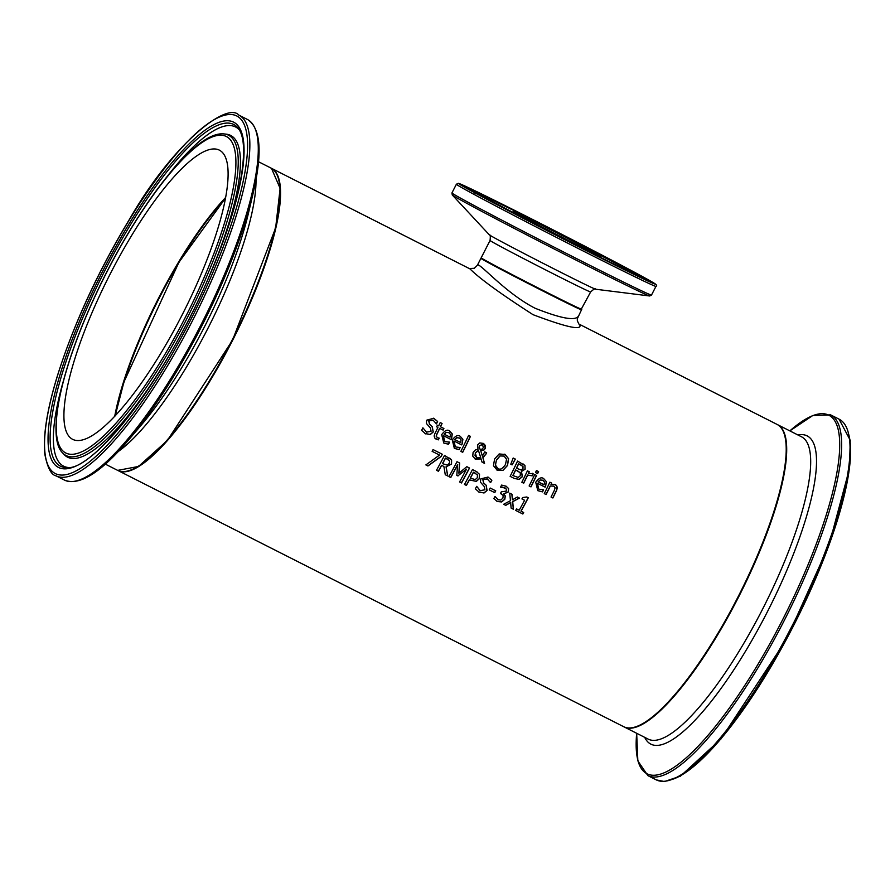 <?xml version="1.0" encoding="UTF-8"?>
<svg xmlns="http://www.w3.org/2000/svg" width="895" height="895" viewBox="0 0 895 895"><rect width="100%" height="100%" fill="white"/><g stroke="black" fill="none" stroke-linecap="round" stroke-linejoin="round"><path stroke-width="1.34" d="M523.541 512.443A168.92 43.072 116.9 0 1 522.714 513.943L515.71 510.396M528.173 497.687A168.92 43.072 116.9 0 1 520.946 511.123L523.676 512.511A169.491 43.217 116.9 0 1 522.837 514.021L515.699 510.407A169.491 43.217 -63.1 0 0 516.538 508.897L519.189 510.239A169.491 43.217 -63.1 0 0 524.593 500.26L521.942 498.918A169.491 43.217 -63.1 0 0 522.658 497.542L526.786 496.982L528.296 497.754A169.491 43.217 116.9 0 1 521.08 511.19M524.593 500.26L521.942 498.907M449.458 442.108L449.57 442.164A169.491 43.217 116.9 0 1 448.529 444.256L443.775 443.025L441.705 434.623C444.849 430.372 447.522 429.186 449.737 431.066L452.299 433.952L451.617 438.494A169.491 43.217 116.9 0 1 451.102 439.546L443.517 435.697L442.857 437.812L443.618 440.463L445.117 441.627L449.458 442.108A168.92 43.072 116.9 0 1 448.406 444.177L443.719 442.991M449.614 430.998L452.176 433.885L451.494 438.427A168.92 43.072 116.9 0 1 450.979 439.479L443.383 435.63L444.725 441.414M449.089 432.721L446.113 432.33L444.11 434.153L450.028 437.163L450.509 434.545L448.865 432.598L446.247 432.397L444.233 434.232M433.325 420.27L428.739 420.918L429.499 424.264L432.106 426.591L433.135 431.893L430.204 434.455L424.968 433.504M425.707 433.896L421.623 430.361A169.491 43.217 -63.1 0 0 422.876 427.821L426.557 432.151L431.077 431.267L430.417 428.023L426.356 423.413L426.736 420.169L433.728 418.278L437.61 421.467A169.491 43.217 116.9 0 1 436.458 423.906L433.023 420.102L428.862 420.986L429.622 424.331L432.229 426.658L433.258 431.972L430.327 434.522L425.013 433.527M422.899 427.821L426.434 432.084M436.458 423.906L436.312 423.827A168.92 43.072 116.9 0 0 437.487 421.4L437.61 421.467M433.605 418.2L437.487 421.4M433.728 418.278L434.444 418.659M460.008 447.478A168.92 43.072 116.9 0 1 458.978 449.536L454.291 448.35M460.187 436.357L462.76 439.244L462.077 443.786A168.92 43.072 116.9 0 1 461.563 444.837L453.966 440.989L455.309 446.773M459.661 438.08L456.696 437.689L454.682 439.512L460.601 442.522L461.093 439.904L459.448 437.968L456.819 437.756L454.817 439.59M454.089 441.056L453.441 443.17L454.19 445.822L455.7 446.985L460.153 447.522A169.491 43.217 116.9 0 1 459.101 449.614L454.358 448.384L452.288 439.982C455.432 435.731 458.106 434.545 460.321 436.424L462.883 439.311L462.2 443.853A169.491 43.217 116.9 0 1 461.686 444.904L453.966 440.989M438.36 439.859L434.858 438.158L434.131 435.943L434.802 433.795A169.491 43.217 -63.1 0 0 437.89 427.463L436.648 426.825A169.491 43.217 -63.1 0 0 437.42 425.226L438.662 425.863A169.491 43.217 -63.1 0 0 440.228 422.552L442.074 423.492A169.491 43.217 116.9 0 1 440.508 426.792L443.909 428.515A169.491 43.217 116.9 0 1 443.137 430.115L439.736 428.392A169.491 43.217 116.9 0 1 437.084 433.851L436.245 436.201L437.442 437.7L439.221 438.136A169.491 43.217 116.9 0 1 438.36 439.859L435.787 438.93M437.89 427.463L436.648 426.825M441.951 423.424A168.92 43.072 116.9 0 1 440.385 426.725L440.508 426.792M439.087 438.08A168.92 43.072 116.9 0 1 438.237 439.781M436.245 436.201L437.319 437.621M439.736 428.392L439.613 428.325A168.92 43.072 116.9 0 1 436.961 433.773L436.122 436.122M443.137 430.115L439.613 428.325M443.775 428.448A168.92 43.072 116.9 0 1 443.014 430.047M470.322 436.301A168.92 43.072 116.9 0 1 462.592 452.243L460.869 451.371A169.491 43.217 -63.1 0 0 468.6 435.429L470.446 436.368A169.491 43.217 116.9 0 1 462.715 452.311L460.869 451.382M481.118 458.911L475.435 459.157L472.739 456.126L473.108 452.355L475.346 449.995L477.975 449.279L477.65 444.871L479.821 442.924L483.557 443.461L485.403 448.328L483.837 450.129L480.749 450.711L482.394 456.17L484.732 451.852L486.645 452.825A169.491 43.217 116.9 0 1 486.164 453.81L482.908 457.848L484.553 463.375L482.036 462.089L480.995 458.844L474.999 458.911M482.908 457.848L484.419 463.297M484.553 463.375L482.036 462.1M486.522 452.758A168.92 43.072 116.9 0 1 486.041 453.743L482.785 457.77M482.394 456.17L480.749 450.711M483.501 443.428L485.325 445.453L485.269 448.261L483.703 450.051L480.626 450.632M478.556 450.476L475.379 452.892L475.021 455.7L476.8 457.77L480.716 457.58L478.433 450.409L475.245 452.814L476.666 457.692M482.248 449.022L483.378 447.556L482.405 444.457L479.496 445.665L479.205 447.254L480.179 449.514L482.248 449.022M482.584 444.558L479.619 445.744L479.205 447.254M479.328 447.321L480.179 449.514M504.735 454.168L508.472 458.643L507.398 465.434L502.755 470.401L496.58 469.841M504.299 456.148L499.913 455.891L496.49 459.907L495.45 465.109L497.654 468.208M498.023 468.409C500.003 470.177 502.487 468.857 505.496 464.483L506.525 459.247L504.042 456.014L500.036 455.969L496.624 459.985C494.913 464.908 495.382 467.716 498.023 468.409L497.586 468.174M504.869 454.246L508.595 458.71L507.521 465.501L502.889 470.479L497.139 470.155L493.458 465.702L494.599 458.956L499.175 453.944L505.351 454.515M519.156 479.362L514.334 478.467L510.139 476.341A169.491 43.217 -63.1 0 0 517.556 461.07L524.973 465.601L525.141 469.204L521.528 471.441A169.491 43.217 116.9 0 1 521.483 471.52L522.378 476.699L519.156 479.362L514.211 478.389L510.139 476.33M521.483 471.52L522.244 476.621L519.033 479.295M524.973 465.601L525.018 469.137L521.393 471.363M523.239 464.024L524.85 465.534M520.286 472.784L515.587 469.909A168.92 43.072 116.9 0 1 512.813 475.525L518.149 477.438L520.308 475.76L520.286 472.784M518.865 471.609L515.587 469.909M515.71 469.976A169.491 43.217 116.9 0 1 512.947 475.603M523.004 466.485L518.552 463.722A168.92 43.072 116.9 0 1 516.404 468.208L521.226 470.02L522.982 468.465L523.004 466.485M521.27 465.12L518.552 463.722M518.675 463.8A169.491 43.217 116.9 0 1 516.538 468.286M511.985 464.796L510.776 464.192L513.182 458.016L515.363 459.113L512.108 464.863L515.24 459.045M512.108 464.863L510.776 464.192M530.981 486.891L529.135 485.963A169.491 43.217 -63.1 0 0 534.729 474.529L536.575 475.458A169.491 43.217 116.9 0 1 530.981 486.891L529.135 485.951M536.452 475.39A168.92 43.072 116.9 0 1 530.858 486.824M532.391 473.332L533.107 473.768A168.92 43.072 116.9 0 1 532.145 475.771M529.169 471.699A168.92 43.072 116.9 0 1 528.352 473.41L533.107 473.768M532.514 473.399L533.23 473.847A169.491 43.217 116.9 0 1 532.268 475.849L527.558 475.032A168.92 43.072 116.9 0 1 523.564 483.132L521.852 482.26M532.178 475.804L527.692 475.1A169.491 43.217 116.9 0 1 523.698 483.199L521.841 482.271A169.491 43.217 -63.1 0 0 527.446 470.837L529.292 471.766A169.491 43.217 116.9 0 1 528.475 473.477M542.549 491.881L537.794 490.65L535.736 482.248C538.868 477.997 541.542 476.822 543.757 478.691L546.319 481.588L545.648 486.13A169.491 43.217 116.9 0 1 545.133 487.171L537.537 483.334L536.888 485.437L537.638 488.088L539.137 489.252L543.589 489.789A169.491 43.217 116.9 0 1 542.549 491.881L537.738 490.617M546.319 481.588L545.514 486.052A168.92 43.072 116.9 0 1 545.01 487.104L537.414 483.255L538.756 489.039M543.634 478.624L546.196 481.51M543.455 489.744A168.92 43.072 116.9 0 1 542.426 491.803M544.54 482.17L542.896 480.235L540.144 479.955L538.13 481.79L544.048 484.788L544.54 482.17M543.108 480.346L540.144 479.955M540.267 480.022L538.253 481.857M538.443 471.531A168.92 43.072 116.9 0 1 537.492 473.533L535.523 472.538A169.491 43.217 -63.1 0 0 536.474 470.535L538.577 471.598A169.491 43.217 116.9 0 1 537.615 473.612L535.523 472.549M550.324 486.03A169.491 43.217 116.9 0 1 546.118 494.566L544.272 493.626A169.491 43.217 -63.1 0 0 549.877 482.192L551.723 483.132A169.491 43.217 116.9 0 1 551.107 484.408L555.202 484.497L556.477 485.47L557.294 487.932L556.545 490.583A169.491 43.217 116.9 0 1 552.886 497.989L551.04 497.049A169.491 43.217 -63.1 0 0 554.251 490.549L555.146 487.809L553.837 486.086L550.201 485.963A168.92 43.072 116.9 0 1 545.995 494.487L544.272 493.615M555.415 484.609L557.07 486.813L556.421 490.516A168.92 43.072 116.9 0 1 552.763 497.922M552.886 497.989L551.04 497.049M551.107 484.408L550.984 484.329A168.92 43.072 116.9 0 0 551.588 483.065M554.027 486.186L550.201 485.963M442.186 454.201A168.92 43.072 116.9 0 1 441.011 456.439L427.832 465.892L425.886 464.897M439.534 455.074L432.117 451.315A169.491 43.217 -63.1 0 0 433.046 449.57L442.32 454.268A169.491 43.217 116.9 0 1 441.134 456.517L427.955 465.959L425.875 464.908L439.534 455.074M439.669 455.152L432.117 451.326M446.146 466.921L447.802 476.017L445.274 474.719L443.898 466.496L441.548 465.288A168.92 43.072 116.9 0 1 438.304 471.195L436.491 470.278A169.491 43.217 -63.1 0 0 444.524 455.376L451.595 459.963L451.527 464.08L446.023 466.843L447.679 475.939M447.802 476.017L445.285 474.73M449.693 458.072L451.472 459.896L451.404 464.013L446.023 466.843M443.898 466.496L441.548 465.288M441.671 465.366A169.491 43.217 116.9 0 1 438.427 471.262L438.304 471.195M438.427 471.262L436.491 470.278M449.547 460.757L445.43 458.016A168.92 43.072 116.9 0 1 442.443 463.632L447.332 465.143L449.413 463.207L449.547 460.757M448.003 459.348L445.43 458.016M447.936 459.303L447.366 459.001M445.565 458.095A169.491 43.217 116.9 0 1 442.566 463.711M476.039 471.341L479.373 474.216L479.228 478.668L476.174 481.342L469.316 479.832A168.92 43.072 116.9 0 1 466.273 485.358L464.46 484.441M475.748 473.399L473.41 472.191A168.92 43.072 116.9 0 1 470.233 478.143L475.279 479.575L477.292 477.785L477.449 474.965L473.533 472.258A169.491 43.217 116.9 0 1 470.356 478.221M475.681 473.365L475.021 473.007M476.162 471.408L479.507 474.283L479.351 478.747L476.297 481.409L469.439 479.91A169.491 43.217 116.9 0 1 466.407 485.437L464.46 484.452A169.491 43.217 -63.1 0 0 472.493 469.551L476.99 471.855M469.528 468.051A169.491 43.217 116.9 0 1 461.496 482.953L459.56 481.957A169.491 43.217 -63.1 0 0 466.496 469.148L457.871 475.871L456.808 475.346L457.591 464.628A168.92 43.072 116.9 0 1 450.655 477.449L448.966 476.599A169.491 43.217 -63.1 0 0 456.998 461.697L459.65 463.039L458.878 473.22L466.832 466.675L469.528 468.051M469.405 467.984A168.92 43.072 116.9 0 1 461.372 482.875M461.496 482.953L459.56 481.969M458.878 473.22L459.527 462.983M466.496 469.148L457.871 475.871M457.994 475.95L456.808 475.346M457.714 464.695A169.491 43.217 116.9 0 1 450.778 477.516L448.966 476.599M487.54 479.026L482.864 479.619L483.524 482.908L486.108 485.213L486.969 490.438L483.915 492.91L478.624 491.926M487.898 477.001L491.735 480.179A168.92 43.072 116.9 0 1 490.482 482.562L487.249 478.87L482.987 479.698L483.647 482.987L486.231 485.291L487.093 490.505L484.038 492.988L478.668 491.959M479.351 492.328L475.323 488.815A169.491 43.217 -63.1 0 0 476.688 486.343L480.156 490.549M476.688 486.343L479.91 490.415M480.279 490.617L484.9 489.8L484.34 486.611L480.358 482.047L480.85 478.87L488.021 477.08L491.735 480.179M488.021 477.08L488.737 477.471M491.858 480.257A169.491 43.217 116.9 0 1 490.605 482.629L490.605 482.629M495.74 490.84A169.491 43.217 116.9 0 1 494.756 492.653L489.229 489.845A169.491 43.217 -63.1 0 0 490.203 488.043L495.74 490.84M495.606 490.773A168.92 43.072 116.9 0 1 494.633 492.574M494.756 492.653L489.229 489.856M505.093 487.876L500.506 487.193A169.491 43.217 -63.1 0 0 501.625 485.079L506.458 486.377M501.67 494.074L500.462 493.436A169.491 43.217 -63.1 0 0 501.345 491.791L506.313 491.12L506.391 489.106L502.386 487.081M495.024 496.468L498.034 499.656M505.932 486.086L508.561 488.502L508.405 491.926L503.919 493.895A169.491 43.217 116.9 0 1 503.84 494.04L505.295 496.009L504.814 499.276L501.692 501.961L497.329 501.502L493.839 498.571A169.491 43.217 -63.1 0 0 495.002 496.468L497.788 499.522M505.798 486.007L508.438 488.424L508.282 491.847L503.795 493.827A168.92 43.072 116.9 0 1 503.717 493.973L505.172 495.931L504.69 499.197L501.569 501.882L496.725 501.166M498.168 499.723L500.831 500.014L502.912 498.123L503.203 495.517L500.45 493.447M500.629 487.26L502.52 487.16M510.765 502.565L505.731 505.351L503.628 504.288L510.463 500.697L509.725 493.145L511.996 494.297L512.41 499.813L517.355 497.016L519.458 498.079L512.712 501.681L513.394 509.233L511.123 508.08L510.642 502.487L505.597 505.283L503.639 504.288M512.712 501.681L513.26 509.165M513.394 509.233L511.123 508.091M519.324 498.012L512.589 501.614M512.41 499.813L511.862 494.23M579.21 324.191L776.994 424.375A169.491 43.217 116.9 0 1 777.598 424.711A169.491 43.217 116.9 0 1 738.33 596.316A169.491 43.217 116.9 0 1 623.815 726.762L118.162 470.625A169.491 43.217 -63.1 0 0 232.678 340.178A169.491 43.217 -63.1 0 0 271.946 168.573A169.491 43.217 -63.1 0 0 271.342 168.238A169.491 43.217 -63.1 0 0 271.095 168.115M271.342 168.238L469.953 268.88C479.675 278.58 500.697 293.851 533.028 314.671C567.352 327.615 582.869 330.859 579.591 324.415L579.266 324.225M599.337 255.254A49.147 0.772 -152.9 0 1 600.702 256.171A49.147 0.772 -152.9 0 1 556.589 234.468A49.147 0.772 -152.9 0 1 513.193 211.388A49.147 0.772 -152.9 0 1 551.667 230.228A49.147 0.772 -152.9 0 1 599.337 255.254M483.96 259.595A55.926 0.873 27.1 0 0 529.437 284.14A55.926 0.873 27.1 0 0 579.457 308.506M581.314 309.614A56.497 0.884 -152.9 0 1 581.504 309.804A56.497 0.884 -152.9 0 1 530.813 284.856A56.497 0.884 -152.9 0 1 480.917 258.331A56.497 0.884 -152.9 0 1 481.186 258.375M225.451 198.131A162.711 41.483 -63.1 0 0 115.119 415.951M219.868 150.427A162.14 41.338 116.9 0 1 182.3 314.592A162.14 41.338 116.9 0 1 72.752 439.389A162.14 41.338 116.9 0 1 109.134 276.063A162.14 41.338 116.9 0 1 219.286 150.103A162.14 41.338 116.9 0 1 219.868 150.427M130.905 470.054A168.92 43.072 -63.1 0 0 233.17 338.892A168.92 43.072 -63.1 0 0 278.412 178.855M577.991 316.673L577.957 316.752C574.031 320.891 559.722 318.049 535.031 308.216C504.422 292.553 478.445 261.083 477.359 265.267L474.26 268.287L469.349 268.545M115.388 415.672A162.14 41.338 116.9 0 1 225.383 198.511M652.164 282.014A110.398 1.723 -152.9 0 1 530.377 222.049A110.398 1.723 -152.9 0 1 488.29 197.269A110.398 1.723 -152.9 0 1 652.164 282.014M456.394 184.225A112.088 1.745 27.1 0 0 555.37 236.851A112.088 1.745 27.1 0 0 655.957 286.355C657.59 285.762 656.359 284.33 652.254 282.059C639.097 274.329 589.067 248.183 548.154 227.352L477.673 192.089L458.307 183.307L456.394 184.225L451.941 192.928L452.266 194.965A110.969 1.734 27.1 0 0 550.201 246.942A110.969 1.734 27.1 0 0 649.658 295.976L651.504 295.048A112.088 1.745 -152.9 0 1 550.928 245.543A112.088 1.745 -152.9 0 1 451.941 192.928M647.745 279.777A105.263 1.645 27.1 0 0 491.478 198.97A105.263 1.645 27.1 0 0 531.608 222.598A105.263 1.645 27.1 0 0 647.745 279.777M649.658 295.976L595.723 289.242A59.842 0.929 -152.9 0 1 542.09 262.806A59.842 0.929 -152.9 0 1 489.274 234.77L452.266 194.965M581.761 309.301A56.497 0.884 -152.9 0 1 531.071 284.353A56.497 0.884 -152.9 0 1 481.174 257.827L481.51 258.711L491.456 264.316L553.088 296.144L581.034 309.603L590.633 291.96A56.497 0.884 27.1 0 1 539.942 267.012A56.497 0.884 27.1 0 1 490.046 240.486L481.174 257.827M633.861 272.74A89.164 1.387 -152.9 0 1 535.49 224.309A89.164 1.387 -152.9 0 1 501.491 204.295A89.164 1.387 -152.9 0 1 633.861 272.74M471.24 190.68A103.227 1.611 -152.9 0 1 476.062 192.951M637.374 275.492A103.227 1.611 -152.9 0 1 642.028 278.076M672.727 779.243A200.502 51.127 -63.1 0 0 794.738 623.356A200.502 51.127 -63.1 0 0 848.236 432.766M656.303 779.892L664.47 781.548L680.446 776.155L720.978 738.957L786.504 639.287L828.949 545.279L849.433 468.79L850.25 440.306L839.04 419.14A202.203 51.552 116.9 0 1 839.778 419.542A202.203 51.552 116.9 0 1 792.925 624.262A202.203 51.552 116.9 0 1 656.303 779.892L647.879 775.618A202.203 51.552 -63.1 0 0 784.501 620A202.203 51.552 -63.1 0 0 831.343 415.269A202.203 51.552 -63.1 0 0 830.616 414.866L812.805 415.504L789.837 430.887A201.084 51.272 116.9 0 1 829.464 415.56A201.084 51.272 116.9 0 1 755.503 668.397A201.084 51.272 116.9 0 1 636.669 733.274L637.844 760.884L647.879 775.618M644.713 737.357A172.836 44.068 -63.1 0 0 759.777 626.265A172.836 44.068 -63.1 0 0 807.726 436.212A172.836 44.068 -63.1 0 0 797.893 434.959M624.061 726.885L624.307 727.009A169.491 43.217 -63.1 0 0 738.822 596.562A169.491 43.217 -63.1 0 0 778.091 424.957A169.491 43.217 -63.1 0 0 777.475 424.622L777.229 424.498M777.475 424.622L801.472 436.771A169.491 43.217 116.9 0 1 802.077 437.107A169.491 43.217 116.9 0 1 762.808 608.712A169.491 43.217 116.9 0 1 648.293 739.169L624.307 727.009M237.343 116.283A200.502 51.127 116.9 0 1 138.58 406.487A200.502 51.127 116.9 0 1 62.124 361.479A200.502 51.127 116.9 0 1 237.343 116.283M239.58 115.511A202.203 51.552 -63.1 0 0 238.853 115.108C227.263 101.582 173.954 142.16 129.697 218.917C97.6 272.125 73.368 324.874 56.989 377.153C46.954 410.324 42.904 436.055 44.862 454.358C47.502 467.794 51.25 474.965 56.105 475.86A202.203 51.552 -63.1 0 0 192.727 320.242A202.203 51.552 -63.1 0 0 239.58 115.511M238.853 115.108L247.277 119.382A202.203 51.552 116.9 0 1 248.004 119.785A202.203 51.552 116.9 0 1 201.162 324.505A202.203 51.552 116.9 0 1 64.541 480.134C79.353 486.019 100.43 472.94 127.784 440.888A201.084 51.272 -63.1 0 0 253.05 193.588A201.084 51.272 -63.1 0 0 253.654 190.993M234.188 122.458A193.566 49.348 -63.1 0 0 65.033 359.175A193.566 49.348 -63.1 0 0 138.837 402.616A193.566 49.348 -63.1 0 0 234.188 122.458M247.277 119.382L248.094 119.829C260.848 128.869 262.503 153.459 253.05 193.588L248.463 213.099A172.836 44.068 116.9 0 1 140.795 425.651L127.784 440.888M225.562 197.56A162.14 41.338 -63.1 0 0 114.717 416.376M271.465 168.327A169.491 43.217 116.9 0 1 232.197 339.932A169.491 43.217 116.9 0 1 117.67 470.378L138.524 466.463L167.466 440.351L232.566 340.134L275.649 227.867L280.124 188.375L271.487 168.338A169.491 43.217 116.9 0 0 270.849 167.991L271.487 168.338M118.185 451.595A169.491 43.217 -63.1 0 0 208.826 326.563A169.491 43.217 -63.1 0 0 256.004 179.515M229.098 135.537A179.593 45.79 -63.1 0 0 224.164 133.937C195.244 130.301 137.942 205.425 97.387 290.998C80.393 327.1 68.367 359.868 61.296 389.303C51.776 432.173 56.866 447.5 62.594 452.881A179.593 45.79 -63.1 0 0 183.531 325.042A179.593 45.79 -63.1 0 0 229.098 135.537M226.849 136.778A177.467 45.253 116.9 0 1 139.43 393.643A177.467 45.253 116.9 0 1 71.768 353.816A177.467 45.253 116.9 0 1 226.849 136.778M216.814 257.648A180.376 45.992 -63.1 0 0 231.302 135.783A180.376 45.992 -63.1 0 0 226.334 134.172L224.164 133.937M62.594 452.881L64.071 454.503A180.376 45.992 -63.1 0 0 158.001 373.763M234.356 124.819A191.53 48.833 116.9 0 1 238.551 128.69C244.055 136.163 245.051 151.468 241.516 174.614C237.041 201.464 227.117 233.271 211.746 270.044C171.034 370.362 94.937 471.497 66.879 467.582A191.53 48.833 116.9 0 1 98.73 282.898A191.53 48.833 116.9 0 1 234.356 124.819M239.379 129.965A190.132 48.475 -63.1 0 0 236.19 127.314A190.132 48.475 -63.1 0 0 166.649 177.12M63.388 380.968A190.132 48.475 -63.1 0 0 68.4 467.514M655.957 286.355L651.504 295.048M474.999 193.51L477.393 193.007L481.801 194.83L522.154 214.576L633.973 272.807C637.408 274.765 638.594 276.063 637.542 276.689M649.759 281.522L649.904 281.545C650.05 281.433 655.453 284.934 611.106 262.996L550.459 232.297L463.934 186.417M595.723 289.242C595.443 288.179 593.754 289.085 590.633 291.96M489.274 234.77C490.292 234.378 490.549 236.28 490.046 240.486M839.04 419.14L830.616 414.866M56.105 475.86L64.541 480.134M225.439 198.198L178.944 262.269L123.969 381.908L115.164 415.895M105.319 464.125L117.67 470.378M258.487 161.726L270.849 167.991M581.504 309.804L577.32 318.743L577.342 320.835L578.875 324.035M477.393 265.211L480.917 258.331"/></g></svg>
